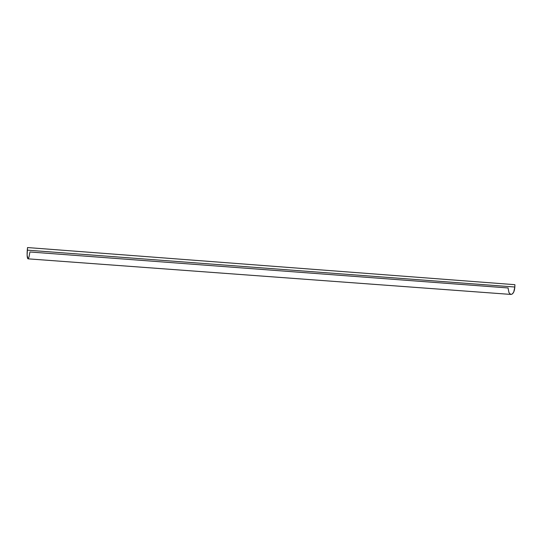 <?xml version="1.0" encoding="UTF-8"?>
<svg xmlns="http://www.w3.org/2000/svg" width="542" height="542" viewBox="0 0 542 542"><rect width="100%" height="100%" fill="white"/><g stroke="black" fill="none" stroke-linecap="round" stroke-linejoin="round"><path stroke-width="0.81" d="M510.957 294.435L512.271 294.008L513.721 292.091L514.839 287.016L27.283 250.153L27.527 247.558L514.9 284.685L514.839 287.016L27.283 250.153C26.917 255.268 27.154 258.161 27.988 258.839L511.004 294.435C513.186 294.055 514.46 291.576 514.839 287.016L514.9 284.685L27.527 247.558L27.127 255.296L28.001 258.839M29.857 251.976L508.179 287.971M29.783 252.721L28.983 257.132L28.137 258.805M508.172 288.642L509.006 292.7L510.645 294.374"/></g></svg>
